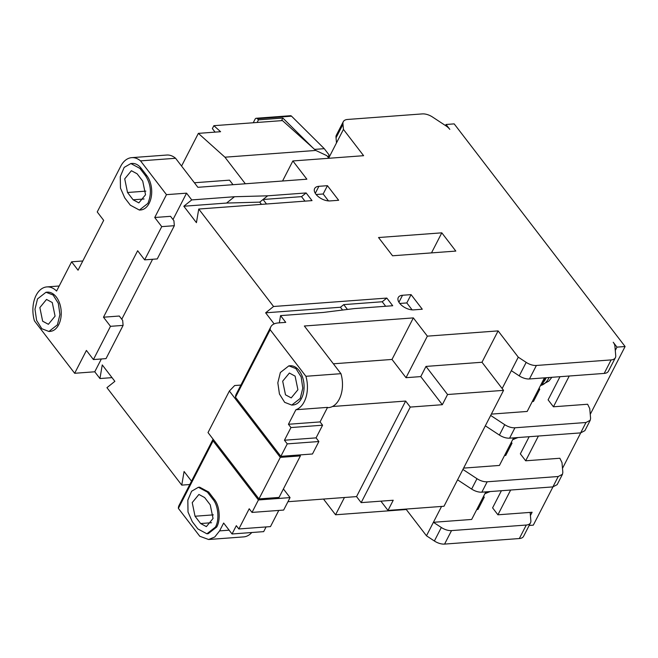 <?xml version="1.0" encoding="UTF-8"?>
<svg xmlns="http://www.w3.org/2000/svg" width="658" height="658" viewBox="0 0 658 658"><rect width="100%" height="100%" fill="white"/><g stroke="black" fill="none" stroke-linecap="round" stroke-linejoin="round"><path stroke-width="0.99" d="M146.792 175.612L145.508 175.702C151.101 184.446 151.891 193.682 147.877 203.404L139.389 210.058L130.35 205.197L124.749 197.893L120.48 188.13L120.266 176.665L124.173 167.412L130.868 163.538L139.907 168.407L141.182 168.308L146.792 175.612A19.666 12.453 85.7 0 1 149.16 203.314A19.666 12.453 85.7 0 1 140.672 209.968L139.389 210.058M57.41 324.822L48.922 331.476L41.824 328.729L36.601 320.38L34.989 309.202L37.514 298.913L46.002 292.259L53.101 295.006L58.323 303.354L59.936 314.532L57.41 324.822M46.002 292.259L47.286 292.16A19.666 12.453 85.7 0 1 59.607 303.256A19.666 12.453 85.7 0 1 58.694 324.731A19.666 12.453 85.7 0 1 50.205 331.377L48.922 331.476M300.245 398.427L291.757 405.081L284.659 402.334L279.436 393.986L277.824 382.808L280.357 372.51L288.846 365.864L295.944 368.612L301.167 376.96L302.779 388.138L300.245 398.427M288.846 365.864L290.129 365.766A19.666 12.453 85.7 0 1 302.45 376.861A19.666 12.453 85.7 0 1 301.529 398.337A19.666 12.453 85.7 0 1 293.04 404.983L291.757 405.081M295.105 376.121L297.918 389.758L291.223 397.901L285.498 394.816L282.685 381.179L289.38 373.045L295.105 376.121M52.262 302.524L55.075 316.153L48.388 324.295L42.655 321.211L39.85 307.574L46.537 299.439L52.262 302.524M215.388 527.148C219.583 520.215 218.316 505.402 213.019 499.438L207.418 492.143L198.379 487.282L191.593 491.255L187.826 500.121L188.015 512.014L192.259 521.638L197.861 528.933L206.9 533.794L215.388 527.148M198.379 487.282L199.662 487.183L208.693 492.044L214.302 499.348C219.599 505.303 220.866 520.116 216.671 527.05L208.183 533.704L206.9 533.794M490.671 415.437L504.727 424.69C508.231 426.894 511.636 427.93 514.934 427.79L585.982 422.502L590.234 420.273L590.588 418.307L589.741 408.585L587.627 404.251L553.427 406.792L548.106 399.858L560.007 376.697M462.919 469.442L476.976 478.695C480.48 480.899 483.885 481.936 487.183 481.788L558.231 476.507L562.483 474.27L562.837 472.312L561.99 462.59L559.868 458.256L525.676 460.797L520.346 453.864L529.164 436.723M245.344 183.779L224.937 157.196L198.362 133.368L220.586 131.715L213.866 125.686L212.369 128.598L215.076 132.126M451.528 530.595L526.277 525.035A11.079 5.955 27.2 0 0 530.521 522.797L523.587 536.303A11.079 5.955 -152.8 0 1 519.335 538.54L444.586 544.092L451.528 530.595A11.079 5.955 27.2 0 1 441.321 527.494L433.416 522.296L471.671 519.45L485.843 491.88M513.594 437.874L499.422 465.445L463.602 468.109M491.353 414.112L527.181 411.447L544.437 377.856M266.095 526.935L263.685 531.631L232.052 533.983L236.321 525.676L238.846 528.958L270.471 526.606L278.786 510.427M238.846 528.958L249.218 508.766L252.022 512.418L283.647 510.065L290.055 497.604L258.421 499.957L213.069 440.876L213.225 439.338M213.866 125.686L282.471 120.587L315.774 150.443L326.87 155.675L328.712 158.068M590.234 420.273L584.896 430.653L580.652 432.89L509.596 438.17C506.298 438.318 502.901 437.282 499.397 435.078L485.333 425.825M562.483 474.27L557.145 484.658L552.893 486.895L481.845 492.176C478.547 492.316 475.142 491.287 471.638 489.075L457.581 479.83M444.586 544.092A11.079 5.955 -152.8 0 1 434.379 540.999L426.474 535.793L441.559 506.438M380.892 501.157L387.998 510.419L443.994 506.257L503.559 390.359L447.563 394.52L425.989 366.416L481.985 362.254L503.559 390.359M287.949 501.709L356.546 496.601L405.649 401.059L410.271 407.08L361.168 502.63L393.229 500.245L387.998 510.419M356.546 496.601L361.168 502.63M410.271 407.08L442.332 404.703L447.563 394.52M229.124 530.175L219.608 530.883L223.646 523.036L232.052 533.983M204.638 497.538L210.239 504.842L213.052 518.479L206.365 526.614L200.632 523.538L195.031 516.234L192.226 502.597L198.913 494.462L204.638 497.538M270.825 326.845L236.132 394.348A19.403 10.429 27.2 0 0 235.482 397.259L280.843 456.339L312.476 453.987L318.875 441.526L316.079 437.874L322.584 425.208L320.068 421.918L327.536 407.376L295.903 409.728A24.922 15.784 -94.3 0 0 305.896 376.286L270.175 329.748A19.403 10.429 -152.8 0 1 270.825 326.845A19.403 10.429 -152.8 0 1 278.268 322.93L285.753 322.371L280.563 315.618L323.308 312.443L354.251 308.594L392.719 305.74L386.83 298.074L382.208 301.759L343.739 304.621L340.441 307.253L342.579 310.05M318.875 441.526L287.25 443.879L284.445 440.227L316.079 437.874M322.584 425.208L290.959 427.56L288.434 424.27L320.068 421.918M347.44 309.441L343.739 304.621M386.83 298.074L273.564 306.496L198.749 209.038L312.024 200.616L306.135 192.95L267.666 195.813L259.745 202.138L261.465 204.375M304.967 201.142L301.512 196.643L263.044 199.497L266.498 204.005M283.409 488.943L290.055 497.604M252.022 512.418L258.421 499.957M240.902 385.07L234.667 385.53L229.371 391.025L208.018 432.569L258.956 498.92L279.05 497.423L300.402 455.887L299.67 454.941M229.371 391.025L280.308 457.376L258.956 498.92M280.308 457.376L300.402 455.887M154.729 217.502L170.545 216.326L173.909 220.71L174.337 225.694L161.736 226.632L154.729 217.502L166.474 194.653L140.541 160.881L175.587 158.274L197.877 187.308L306.875 179.198L292.868 160.955L363.611 155.691L343.435 129.412L342.933 123.663A11.079 5.955 -152.8 0 1 343.287 121.697A11.079 5.955 -152.8 0 1 347.539 119.46L422.288 113.908A11.079 5.955 -152.8 0 1 432.495 117.001L445.853 125.793A11.079 5.955 -152.8 0 1 449.801 129.363L446.058 124.485L445.507 125.563M103.487 317.205L119.304 316.029L122.668 320.405L123.104 325.389L110.495 326.327L103.487 317.205L137.645 250.739L144.653 259.861L157.262 258.923L174.337 225.694M101.348 358.972L94.76 371.786L74.667 373.283L86.412 350.434L93.42 359.556L106.02 358.626L123.104 325.389M137.127 173.802L142.728 181.106L145.541 194.743L138.854 202.878L133.122 199.793L127.52 192.498L124.716 178.861L131.403 170.718L137.127 173.802M145.508 175.702L139.907 168.407M198.362 133.368L181.567 166.055M224.937 157.196L315.774 150.443M426.474 535.793L406.299 509.514L406.545 509.045M406.299 509.514L335.555 514.778L344.438 497.506M335.555 514.778L323.497 499.06M219.608 530.883L214.747 537.01L208.611 539.502L199.785 536.27L178.376 508.379L213.069 440.876M178.376 508.379A19.403 10.429 -152.8 0 1 179.025 505.467L213.093 439.174M530.521 522.797A11.079 5.955 27.2 0 0 530.874 520.84L530.142 512.401L497.917 514.803L492.595 507.861L501.404 490.72M502.161 388.533L511.34 370.668L519.244 375.874A11.079 5.955 27.2 0 0 529.451 378.967L604.2 373.415A11.079 5.955 27.2 0 0 608.444 371.178L615.386 357.672A11.079 5.955 -152.8 0 1 611.134 359.91L536.385 365.47A11.079 5.955 -152.8 0 1 526.178 362.369L518.274 357.171L498.106 330.892L427.363 336.148L413.347 317.896L304.35 326.006L340.951 373.678L305.896 376.286M442.332 404.703L420.758 376.598L425.989 366.416M251.8 532.511A25.481 16.137 85.7 0 1 243.657 536.895L208.611 539.502M332.438 406.504L405.649 401.059M333.367 363.8L392.004 359.441L406.011 377.692L420.758 376.598M288.434 424.27L295.903 409.728M280.843 456.339L287.25 443.879M284.445 440.227L290.959 427.56M385.67 306.258L382.208 301.759M340.441 307.253L265.635 312.813L273.564 306.496M274.139 323.892L265.635 312.813M259.745 202.138L226.566 203.059L183.821 206.234L191.741 199.917L186.559 193.164L173.005 219.533M198.749 209.038L196.429 222.659L183.821 206.234M112.033 377.643L99.942 378.539L102.261 364.919L114.87 381.344L106.95 387.669L181.756 485.119L184.084 471.498L191.511 481.179M189.792 484.527L181.756 485.119M140.541 160.881A25.481 16.137 85.7 0 0 131.715 157.649A25.481 16.137 85.7 0 0 120.718 166.268L97.236 211.958L103.676 220.356L78.055 270.208L71.615 261.81L82.801 260.979M71.615 261.81L56.588 291.058A24.922 15.784 -94.3 0 0 46.899 286.913A24.922 15.784 -94.3 0 0 34.43 320.865L74.667 373.283M93.42 359.556L110.495 326.327M144.653 259.861L161.736 226.632M130.868 163.538L132.151 163.447A19.666 12.453 85.7 0 1 141.182 168.308M233.006 184.692L229.519 180.152L194.39 182.76M343.287 121.697L336.345 135.203A11.079 5.955 27.2 0 0 335.991 137.16L336.493 142.909L328.589 158.298M343.435 129.412L336.493 142.909M94.76 371.786L99.942 378.539M529.155 525.462L533.301 525.15L552.967 486.887M615.279 350.434L616.982 347.128L613.231 342.259A11.079 5.955 -152.8 0 1 614.893 345.993L615.74 355.715A11.079 5.955 -152.8 0 1 615.386 357.672M511.34 370.668L518.274 357.171M399.784 303.461L406.809 302.935L412.122 309.86M316.144 194.513L323.168 193.987L328.482 200.912M481.985 362.254L498.106 330.892M406.011 377.692L427.363 336.148M392.004 359.441L413.347 317.896M327.371 407.713L328.482 407.623A24.922 15.784 -94.3 0 0 340.951 373.678M235.482 397.259L270.175 329.748M280.563 315.618L279.329 322.848M301.512 196.643L306.135 192.95M267.666 195.813L234.487 196.734L226.566 203.059M234.487 196.734L191.741 199.917M152.582 259.268L121.771 319.237M186.559 193.164L166.474 194.653M131.715 157.649L166.77 155.041A25.481 16.137 85.7 0 1 175.587 158.274M282.562 181.008L292.868 160.955M413.734 309.869L422.28 309.227L411.077 294.628L402.523 295.269A11.079 5.955 27.2 0 0 398.279 297.498A11.079 5.955 27.2 0 0 402.112 305.731A11.079 5.955 27.2 0 0 413.734 309.869M406.809 302.935L411.077 294.628M392.555 255.781L455.813 251.085L441.806 232.833L378.539 237.538L392.555 255.781M431.492 252.886L441.806 232.833M330.094 200.912L338.648 200.279L327.437 185.679L318.891 186.313A11.079 5.955 27.2 0 0 314.639 188.55A11.079 5.955 27.2 0 0 318.472 196.783A11.079 5.955 27.2 0 0 330.094 200.912M323.168 193.987L327.437 185.679M616.982 347.128L625.1 346.527L590.242 414.351M446.058 124.485L454.185 123.877L625.1 346.527M546.239 377.725A22.158 14.032 85.7 0 1 543.269 382.38M541.147 384.305A22.158 14.032 85.7 0 1 541.115 384.33L542.324 384.214L544.89 379.23L543.689 379.321M544.668 378.942A21.048 13.333 -94.3 0 0 545.293 377.791M544.199 378.325L544.89 379.23M538.565 389.289L539.766 389.199L539.075 388.302M532.264 401.544L533.465 401.454L539.766 389.199M513.372 438.31L514.795 437.784M510.814 443.295L512.014 443.204L511.315 442.299M504.513 455.55L505.714 455.459L512.014 443.204M487.043 491.789L485.62 492.316M483.054 497.3L484.255 497.209L483.564 496.305M476.754 509.555L477.963 509.465L484.255 497.209M257.13 122.47L258.479 119.846L282.841 118.037L312.854 147.836M282.841 118.037L281.492 120.661M328.128 157.311L329.033 154.877L324.271 148.667L314.59 149.391M324.271 148.667L291.535 116.17A2.772 1.752 -94.3 0 0 290.458 115.718L256.266 118.259A2.772 1.752 85.7 0 1 257.336 118.711L258.479 119.846M253.24 122.758L255.074 119.197A2.772 1.752 85.7 0 1 256.266 118.259M580.718 432.882L562.491 468.356M553.427 406.792L569.244 376.014M525.676 460.797L538.4 436.032M497.917 514.803L510.649 490.037M530.414 515.559L532.116 512.253L530.142 512.401M484.979 493.549A21.953 13.9 -94.3 0 0 488.927 491.649M517.978 437.554L512.73 439.56A21.953 13.9 -94.3 0 0 516.686 437.644M540.489 385.547A21.953 13.9 -94.3 0 0 549.076 377.511M214.302 499.348L213.019 499.438M504.727 424.69L499.397 435.078M514.934 427.79L509.596 438.17M585.982 422.502L580.652 432.89M552.893 486.895L558.231 476.507M481.845 492.176L487.183 481.788M471.638 489.075L476.976 478.695M441.321 527.494L434.379 540.999M207.418 492.143L208.693 492.044M526.277 525.035L519.335 538.54M195.031 516.234L213.365 514.869M200.632 523.538L211.572 522.723M127.52 192.498L145.854 191.133M133.122 199.793L144.061 198.987M336.049 137.81L342.991 124.313M335.991 137.16L342.933 123.663M526.178 362.369L519.244 375.874M604.2 373.415L611.134 359.91M529.451 378.967L536.385 365.47M402.523 295.269L398.929 302.261M318.891 186.313L315.297 193.304M291.535 116.17L257.336 118.711M484.971 493.566L490.218 491.551M540.481 385.563L548.912 381.064L551.84 377.305M46.899 286.913L59.179 286"/></g></svg>
